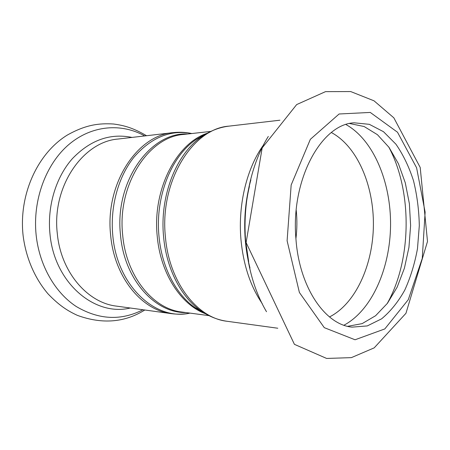 <?xml version="1.0" encoding="UTF-8"?>
<svg xmlns="http://www.w3.org/2000/svg" width="450" height="450" viewBox="0 0 450 450"><rect width="100%" height="100%" fill="white"/><g stroke="black" fill="none" stroke-linecap="round" stroke-linejoin="round"><path stroke-width="0.67" d="M296.213 210.139C297.202 219.651 297.107 229.157 295.92 238.646M349.729 123.536L364.134 126.523L377.432 134.691L389.008 147.352L398.402 163.676L405.27 182.773L409.382 203.709L410.614 225.557L408.938 247.376L404.398 268.228L397.147 287.179L387.422 303.311L375.587 315.731L362.126 323.629L347.664 326.323M295.942 238.922C290.599 179.938 321.3 124.087 354.161 122.811L369.338 124.329L383.501 131.709L395.933 144.197C403.194 154.721 409.05 166.888 413.499 180.709C417.054 195.148 418.989 210.127 419.304 225.647L417.488 248.602C414.765 263.582 410.518 277.425 404.752 290.143C398.183 301.911 390.465 311.473 381.6 318.836L367.284 325.924L352.08 327.133C325.159 324.81 299.25 287.364 295.942 238.922M190.007 313.11C155.779 321.159 117 286.037 112.776 235.288C110.008 206.393 118.44 176.372 134.207 156.909C151.419 137.334 170.629 129.544 191.835 133.532M201.094 136.367L201.611 136.581M199.845 310.258L199.322 310.466M110.649 235.282C114.306 277.251 141.896 310.421 171.343 313.639L116.488 306.118C87.643 302.895 60.879 272.211 57.319 233.696C51.637 186.767 82.89 141.609 118.192 139.028L173.188 132.626C137.154 135.107 104.805 184.123 110.649 235.282M198.686 310.084L199.159 309.892M200.919 136.941L200.453 136.733M187.667 134.004C150.542 131.648 114.367 181.502 120.516 235.136C124.273 279.579 155.081 313.217 185.85 312.559M199.834 310.759L200.453 310.59M202.23 136.266L201.611 136.08M208.935 315.624L181.817 312.024C153.135 309.021 126.231 276.418 122.687 235.142C117.017 184.86 148.556 136.704 183.628 134.454L210.808 131.406M202.084 135.827L202.719 136.001M200.942 310.866L200.301 311.029M207.163 133.273C176.383 143.319 152.342 189.714 157.219 236.143C160.386 273.364 180.911 304.701 205.324 313.684M204.255 313.02L195.114 307.721C176.091 294.559 161.691 267.114 158.991 236.256C154.952 196.341 171.771 155.216 196.836 139.028L206.078 133.914M212.788 130.528L202.601 136.08C176.811 152.747 159.435 195.39 163.597 236.796C166.388 268.802 181.249 297.225 200.824 310.787L210.893 316.541M277.791 328.23L227.087 321.277C197.308 318.111 169.132 282.431 165.414 236.914C159.463 181.401 192.634 128.441 229.072 126.124C219.853 127.209 211.028 130.528 202.601 136.08L196.836 139.028L205.954 133.965M262.215 303.587C250.403 286.279 243.309 264.803 240.924 239.164C237.876 204.097 247.095 167.299 263.846 144.518M130.264 308.008C94.939 316.783 54.332 283.101 49.978 234.011C47.115 206.151 55.929 177.232 72.337 158.704C90.259 140.074 110.143 132.981 132.002 137.419M142.954 309.746C121.061 320.946 98.814 319.86 76.224 306.489C55.142 292.697 39.409 265.635 36.152 235.148C32.445 200.081 45.996 163.918 68.889 144.489C91.862 125.049 121.506 122.94 144.726 135.939M266.501 311.721C255.083 292.331 248.153 269.139 245.717 242.139C242.421 203.687 251.37 163.254 268.312 136.446M287.106 240.756L291.167 184.989L310.348 139.326L339.109 113.991L370.266 112.433L397.519 132.244L416.588 167.754L425.126 212.13L422.257 258.412L408.296 299.655L384.817 328.928L355.056 339.772L324.281 327.656L299.391 292.483L287.106 240.756M248.681 261.647L245.492 240.002C244.041 221.608 245.351 203.709 249.424 186.3M331.38 132.542C357.255 146.374 373.815 185.321 373.404 225.18C373.005 265.039 355.657 303.643 329.501 316.946M345.994 124.566C373.573 139.961 390.994 182.244 390.561 225.354C390.116 268.47 371.841 310.387 343.952 325.215M388.704 146.931C412.543 191.132 411.84 260.021 387.107 303.728M190.912 133.346C185.085 132.188 179.179 131.946 173.188 132.626M189.079 313.279C183.229 314.319 177.317 314.443 171.343 313.639M201.859 136.457L201.234 136.288M200.087 310.393L199.457 310.545M201.634 136.069L202.252 136.254M199.856 310.776L200.481 310.601M227.087 321.277C217.89 320.001 209.132 316.507 200.824 310.787L195.114 307.721L204.131 312.969M279.906 120.206L229.072 126.124M144.793 309.999C124.65 322.605 102.178 324.394 77.377 315.366C67.281 310.702 59.091 305.359 48.099 293.946C34.706 278.308 25.808 257.58 23.074 235.271C18.675 194.861 37.339 153.495 67.303 135.073C85.798 124.706 98.859 123.12 113.484 124.003C124.414 125.443 133.161 127.952 146.571 135.726M246.111 242.578L262.181 147.876L296.674 104.574L325.507 91.648L350.696 91.558L374.023 100.817L393.84 117.827L420.204 167.462L427.5 241.459L405.962 313.29L374.186 347.867L351.36 357.637L326.627 358.442L294.418 344.34L246.111 242.578M250.869 179.888C245.554 198.922 243.675 218.874 245.244 239.737C246.049 249.576 247.629 259.009 249.986 268.026"/></g></svg>
